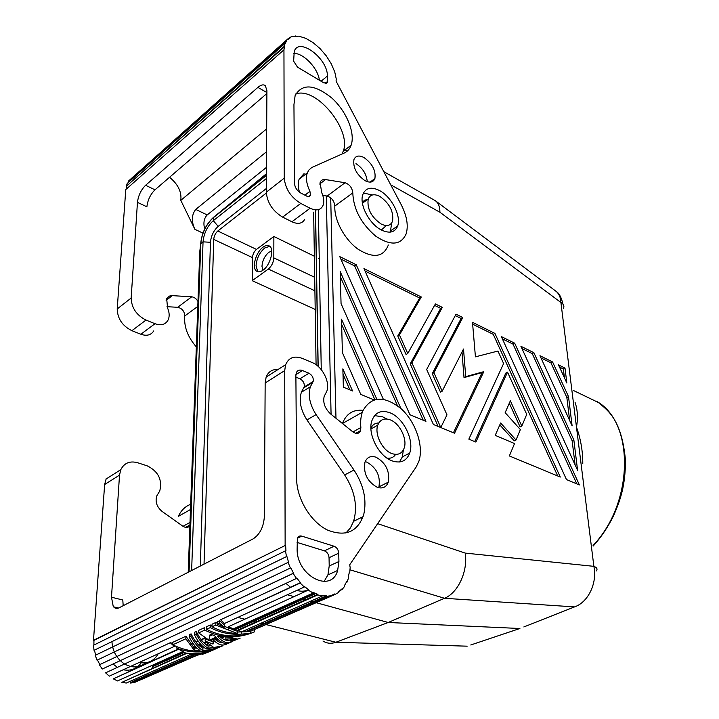 <?xml version="1.0" encoding="UTF-8"?>
<svg xmlns="http://www.w3.org/2000/svg" width="719" height="719" viewBox="0 0 719 719"><rect width="100%" height="100%" fill="white"/><g stroke="black" fill="none" stroke-linecap="round" stroke-linejoin="round"><path stroke-width="1.08" d="M330.695 197.815L335.98 418.278M266.515 624.676L335.872 642.256L388.215 622.483L444.513 598.28C458.066 592.914 468.06 571.156 465.247 553.1L593.876 566.338C596.959 567.543 597.768 569.089 596.285 570.967M434.797 200.349C438.168 202.47 439.875 206.434 439.929 212.249L560.91 302.492C563.741 304.155 564.55 306.231 563.328 308.703M514.678 343.197L501.341 336.591L566.491 479.609L579.397 484.957L514.678 343.197L513.024 344.113L502.374 338.847M376.792 399.162L341.489 319.146L342.406 352.652L360.767 394.38L373.934 399.836M463.512 349.021L442.203 391.172L433.943 372.73L462.784 317.501L456.026 314.167L426.673 369.467L446.984 414.872L441.124 426.816L440.307 426.475L411.924 362.843L442.329 307.381L435.39 303.948L407.763 353.514L399.467 334.919L421.307 296.974L363.949 268.591L433.395 424.471L454.534 433.224L483.797 371.669L465.723 376.639L463.512 349.021M356.256 264.781L339.772 256.62L409.938 414.746L425.927 421.379L356.256 264.781L354.611 265.895L340.878 259.119M342.855 368.874L343.358 387.164L352.562 390.983L342.855 368.874M400.896 408.518L340.177 271.512L341.058 303.616L383.326 399.261M552.587 361.963L539.96 355.707L572.117 425.873L568.513 396.627L552.587 361.963L550.943 362.834L540.967 357.909M520.916 346.279L577.591 470.316L573.852 439.983L533.893 352.705L520.916 346.279M475.879 442.068L507.524 372.127L526.721 414.369L521.814 426.124L510.346 400.825L505.16 412.67L520.376 429.567L516.017 440.019L500.631 423.015L495.22 435.355L514.543 443.551L509.367 455.945L560.29 477.048L494.933 333.418L472.491 322.31L475.43 356.84L497.943 351.052L503.615 363.526L468.833 439.147L475.879 442.068M558.492 364.884L566.842 383.029L564.999 368.101L558.492 364.884M374.788 399.575L341.633 324.404M350.045 569.825L444.513 598.28L574.526 606.908L523.836 626.95M386.813 419.006L382.688 416.822L374.563 415.618M399.449 461.993L402.263 457.041L403.404 449.905M370.914 428.075C372.577 424.695 375.21 422.997 378.796 422.988M395.648 454.39C393.653 457.383 390.785 458.632 387.047 458.147M338.928 561.494L338.73 553.163C338.379 549.729 336.834 547.42 334.083 546.233L301.764 536.122C299.661 535.583 298.196 536.347 297.369 538.387L297.136 548.777C296.327 575.793 331.225 593.876 337.633 570.562L338.928 561.494L329.212 566.006L329.05 557.719C328.709 554.313 327.172 552.012 324.431 550.844L297.091 542.423M324.062 581.5L327.918 574.921L329.212 566.006M574.526 606.908C588.385 602.207 597.471 582.732 593.876 566.338L576.476 427.122C578.067 418.081 577.618 409.875 575.11 402.496M474.729 441.592L505.843 373.035L507.524 372.127M521.814 426.124L520.098 426.978L509.304 403.188M516.017 440.019L514.274 440.873L499.804 424.893M557.692 475.969L493.279 334.362L472.653 324.179M582.785 463.593C582.794 450.966 580.691 438.815 576.476 427.122L560.91 302.492C560.676 297.477 559.058 293.747 556.048 291.312C559.166 293.244 561.458 297.495 562.914 304.065M314.356 256.234L273.867 236.479L273.822 257.878C273.472 262.498 271.638 266.219 268.331 269.05L314.904 290.809M273.822 257.878L314.688 277.309M266.416 173.737L213.399 217.435L266.407 175.22M200.664 244.388L199.765 251.56L188.216 572.261M470.756 644.979L519.891 628.496L388.215 622.483L316.306 602.729M349.883 389.869L342.999 374.195M467.179 646.174L335.872 642.256C331.27 643.918 326.974 643.514 322.984 641.042M204.034 564.127L213.723 239.4L252.477 257.6L252.189 280.68L315.201 309.431M189.888 525.895C187.947 527.836 185.592 527.926 182.824 526.173L162.108 511.443C156.76 506.904 155.007 501.691 156.832 495.804L159.771 490.951C162.467 479.753 158.288 471.385 147.233 465.858L137.635 462.739C129.878 460.645 124.261 462.946 120.81 469.642L119.516 475.124L111.49 597.219L113.216 606.351C114.743 608.472 116.73 608.939 119.192 607.753L253.178 538.855C259.883 534.397 263.612 526.982 264.358 516.619L265.158 382.975L284.724 370.6L285.488 365.18C288.427 357.676 294.035 355.42 302.322 358.413L312.307 362.619C322.346 366.51 330.309 382.166 326.821 391.217L324.179 396.367C322.759 402.712 324.925 408.59 330.668 413.991L352.723 431.786C356.309 434.258 358.898 433.934 360.489 430.825L360.857 427.535C360.264 421.262 360.893 415.753 362.744 411.034C371.274 396.052 384.081 395.297 401.175 408.769C415.735 421.954 423.958 446.104 418.862 461.355L416.085 467.116L349.713 564.774L350.162 567.597L349.704 572.8L349.191 573.034M265.158 382.975L266.138 377.089C268.322 371.678 272.285 369.153 278.037 369.512M287.33 594.775L293.945 596.59M300.946 598.514L305.566 599.781M310.671 601.183L312.9 601.794M442.203 391.172L440.477 392.116L432.236 373.691L461.122 318.49L455.271 315.596M313.655 212.15L316.081 364.74M389.968 412.787C381.106 409.659 375.066 412.329 371.849 420.822C367.274 433.728 378.778 456.403 392.223 460.915C400.699 463.629 406.505 461.086 409.632 453.294C414.575 440.522 403.539 417.847 389.968 412.787M342.424 423.473C346.297 413.722 353.164 409.354 363.023 410.36M423.266 420.273L354.611 265.895M271.746 251.021L268.861 252.306C264.718 255.883 262.426 260.557 261.977 266.336L262.893 270.281M266.318 193.052L217.794 231.015C215.412 233.19 214.055 235.985 213.723 239.4M252.477 257.6C252.746 254.238 254.086 251.506 256.485 249.403L273.867 236.479M252.189 280.68L268.331 269.05M262.92 270.254C270.254 265.401 274.694 249.08 269.535 246.096C267.783 244.954 265.635 245.296 263.091 247.111C256.027 251.956 251.605 267.45 256.315 270.955C258.04 272.348 260.242 272.115 262.92 270.254M573.852 439.983L572.144 440.783L532.24 353.595L521.931 348.508M575.092 464.842L572.144 440.783M319.245 258.624L318.445 258.229M568.513 396.627L566.842 397.472L550.943 362.834M569.664 420.516L566.842 397.472M381.124 223.995C386.795 226.674 390.588 225.766 392.52 221.29C393.886 211.737 389.653 203.432 379.83 196.395C374.069 193.564 370.195 194.454 368.2 199.082C366.924 208.753 371.229 217.057 381.124 223.995M390.3 419.887C399.638 423.32 407.376 438.797 404.267 447.82C402.146 453.626 398.011 455.54 391.882 453.572C382.274 450.301 374.24 433.943 377.834 425.028C380.171 419.492 384.332 417.775 390.3 419.887M326.282 195.919L331.073 414.315M576.8 483.887L513.024 344.113M494.933 333.418L493.279 334.362M564.999 368.101L563.354 368.955L559.499 367.058M533.893 352.705L532.24 353.595M269.805 246.311L264.808 247.929C259.559 252.495 256.647 258.436 256.063 265.769L257.672 271.387M397.472 405.714L340.321 276.689M407.763 353.514L406.064 354.521L397.778 335.944L419.653 298.008L365.045 271.045M453.428 432.766L482.098 372.595L464.016 377.574L461.993 352.031M438.123 426.43L410.216 363.841L440.675 308.388L434.591 305.386M564.433 377.799L563.354 368.955M441.124 426.816L440.217 427.293M465.723 376.639L464.016 377.574M483.797 371.669L482.098 372.595M421.307 296.974L419.653 298.008M399.467 334.919L397.778 335.944M442.329 307.381L440.675 308.388M411.924 362.843L410.216 363.841M440.307 426.475L439.399 426.96M462.784 317.501L461.122 318.49M433.943 372.73L432.236 373.691M200.322 566.033L210.46 242.276C211.089 235.805 213.66 230.502 218.172 226.368L266.327 188.522M315.443 210.82L318.05 366.295M318.364 209.678L321.258 369.638M191.64 570.5L203.046 241.854C203.899 233.253 207.324 226.188 213.3 220.661L266.381 178.519M188.962 571.875L200.691 243.696C201.76 233.046 205.994 224.283 213.399 217.435L213.3 220.661L218.172 226.368M368.074 199.487L364.704 200.116L362.304 202.336M322.777 195.397L327.154 196.053C331.702 197.644 334.263 200.978 334.838 206.047C334.011 220.014 344.689 239.76 358.251 249.331C373.476 258.642 383.506 257.195 388.341 244.999M166.988 306.707L177.674 307.283L191.73 296.821L171.823 295.608L169.396 296.093L166.691 298.691L167.581 308.056C169.423 312.397 169.657 316.261 168.282 319.658C165.738 324.548 161.308 325.905 154.989 323.712L145.993 320.063C136.475 315.21 131.532 307.858 131.164 298.026L137.455 202.363C138.318 195.55 141.032 189.861 145.589 185.286L257.887 87.394C261.024 84.761 263.514 84.204 265.365 85.723L266.911 90.657L266.3 192.207C267.27 202.803 272.708 211.098 282.621 217.102L291.914 221.767C297.972 224.49 302.232 223.681 304.703 219.331M327.154 196.053L345.039 182.743C349.596 184.397 352.184 187.785 352.795 192.899C353.469 209.247 361.145 223.681 375.803 236.218C390.723 246.033 400.825 245.287 406.118 233.963C408.554 225.739 406.936 215.997 401.238 204.744L336.168 81.319L336.097 79.998M266.686 128.827L180.802 200.358L194.894 229.334C191.254 221.425 191.533 214.792 195.748 209.427L207.198 214.936L266.452 167.374M207.198 214.936C204.196 218.037 203.27 222.378 204.412 227.968M282.621 217.102L300.767 203.423C290.818 197.258 285.317 188.827 284.257 178.15L283.951 49.827L284.985 43.392L127.227 183.453L284.967 43.446M300.767 203.423L310.096 208.231C316.612 211.197 320.971 210.155 323.173 205.104C324.314 201.563 323.811 197.365 321.654 192.512L320.09 182.32C321.096 180.118 322.921 179.202 325.563 179.57L319.649 184.046M345.039 182.743L325.563 179.57M295.141 36.417L298.834 36.175L305.755 38.314L312.981 42.538L319.973 48.515L326.219 55.785L331.27 63.802L334.757 71.981L336.42 79.737M295.662 35.95L295.877 36.381L292.759 36.318L290.188 37.262L288.211 39.024M284.985 43.392L285.353 43.715L286.261 40.83L288.004 38.781L288.337 39.168L290.485 37.676L290.188 37.262M293.945 104.641L295.123 95.564C302.196 83.368 314.365 84.132 331.63 97.874C346.387 111.059 355.474 132.952 351.142 145.157C349.811 148.905 347.502 151.529 344.203 153.039L311.713 167.545L308.631 170.268L307.022 173.764C305.764 178.797 306.734 184.657 309.934 191.344L310.482 195.2L309.035 196.539L307.022 196.269L300.668 192.962C296.965 190.652 294.916 187.515 294.511 183.534L293.945 104.641M364.039 157.578C372.406 163.68 376.028 170.7 374.887 178.627C373.224 182.419 369.917 183.084 364.964 180.649C356.534 174.609 352.858 167.581 353.937 159.564C355.653 155.681 359.015 155.016 364.039 157.578M327.513 81.472L327.388 76.016C327.891 58.554 298.718 36.561 294.233 51.489L293.631 61.151L297.504 67.137L323.901 82.919L327.334 82.568L327.513 81.472L325.141 83.449M379.56 190.571C371.13 186.41 365.531 187.803 362.753 194.741C359.194 204.708 369.494 224.193 381.403 230.008C389.428 233.756 394.821 232.498 397.58 226.224C401.606 216.482 391.657 196.835 379.56 190.571M299.526 192.261C297.999 187.183 297.855 182.833 299.113 179.202L304.083 173.603M295.833 93.901C316.908 86.28 353.173 132.017 342.711 152.347M355.968 163.644C362.816 168.219 366.573 174.223 367.238 181.646M293.756 53.377C303.391 52.999 317.699 67.892 319.335 79.8M372.397 194.966L363.428 193.034M390.345 232.102L391.666 222.98M381.376 229.99L385.851 225.964M286.261 40.83L128.71 180.855L288.004 38.781M128.71 180.855L286.611 41.19M128.099 182.644L129.034 181.152M284.212 46.411L126.256 186.32L127.227 183.453M284.589 46.69L126.256 186.32M126.185 189.187L126.625 186.545M283.951 49.827L125.771 189.555L117.215 308.945C117.53 318.697 122.419 325.95 131.892 330.686L140.843 334.245C146.703 336.276 150.999 335.162 153.731 330.92M137.455 202.363L146.883 206.793C147.719 200.008 150.424 194.346 154.989 189.816L266.893 93.497M180.802 200.358C181.808 191.973 178.06 184.28 169.567 177.269M266.542 151.727L195.748 209.427M191.73 296.821C194.292 297.154 196.377 298.709 197.968 301.477M177.674 307.283C182.141 308.379 184.504 311.273 184.747 315.974C183.857 326.714 187.722 337.013 196.332 346.891M308.55 589.706C305.027 591.44 301.135 591.674 296.866 590.416M290.458 587.243L285.955 583.37M304.38 385.537L305.171 386.993M158.234 653.769C153.929 661.129 147.602 664.023 139.234 662.451M190.481 509.519L178.339 516.395C181.035 510.472 185.143 506.437 190.661 504.307M111.49 597.219L122.796 600.006L123.183 605.695M106.259 478.459L104.641 484.534L93.488 640.278L285.623 545.272L93.946 640.377L93.892 645.051M284.724 370.6L285.137 545.128M93.488 640.278L93.946 640.377M285.623 545.272L285.964 550.88L285.479 550.808L286.486 556.605L94.036 650.327L93.452 645.276L285.479 550.808M286.486 556.605L94.036 650.327M286.944 556.587L288.562 562.285L288.121 562.384L290.359 568.037L97.047 660.186L95.241 655.333L288.121 562.384M94.486 650.282L95.627 655.054M290.359 568.037L97.047 660.186M290.773 567.848L293.532 573.169L99.402 664.778L293.163 573.429L296.471 578.462L102.269 669.029L99.402 664.778M97.451 659.997L99.779 664.527M308.784 589.868L228.759 626.555L308.784 589.868L304.497 586.56L304.29 587.028L300.2 583.028L220.598 619.76L300.47 582.624L296.785 578.121L296.471 578.462M220.895 642.561L221.704 642.211M226.161 640.234L227.015 639.856M244.918 631.929L246.581 631.192M331.082 595.548L334.901 593.867L335.144 594.424L338.793 592.357L338.505 591.827L341.687 589.095L342.028 589.58L340.455 590.272M308.64 590.38L313.169 593.022L313.241 592.474L317.78 594.325L237.719 630.096L237.701 630.644L317.771 594.901L322.364 595.988L322.31 595.395L326.732 595.674L246.572 631.156L246.68 631.722L250.958 631.111L334.901 593.867M170.754 642.507L105.594 672.84L170.754 642.507L172.758 644.458M173.764 645.338L174.313 646.417L109.288 676.139L105.594 672.84M178.447 649.347L113.296 678.853L178.087 649.104M187.129 653.212L121.871 682.34L186.221 653.095M194.121 654.964L130.615 683.05L130.534 682.538L193.043 654.856M224.265 626.33L237.324 631.228L237.288 633.439C228.354 633.16 219.924 630.94 212.006 626.788L212.078 624.182L215.844 622.447L217.596 623.409M198.795 630.311L204.807 627.534L204.726 630.132L198.714 632.891L198.795 630.311M218.684 635.317C221.928 638.805 225.092 640.512 228.184 640.422M217.641 621.62L219.637 620.695L224.292 624.838L224.238 627.247L217.578 624.227L217.641 621.62M196.269 631.471L196.188 634.05L194.454 634.841L194.534 632.271L196.269 631.471C199.936 638.921 203.881 643.757 208.088 645.977L210.2 645.833M196.188 634.05C199.9 641.222 203.854 645.914 208.034 648.143L213.903 647.594L205.167 641.114L205.23 638.858L213.085 641.878L214.109 638.445C217.093 641.375 219.996 642.804 222.827 642.741M185.951 636.225L185.862 638.787L172.749 644.808L172.848 642.274L185.951 636.225L194.184 647.945L197.096 648.205M191.092 633.861L191.002 636.432L189.286 637.214L189.376 634.652L191.092 633.861C194.768 641.267 198.723 646.066 202.947 648.259L202.884 650.425L207.216 650.075L215.682 648.385L222.782 645.797L206.308 648.906C202.12 646.687 198.174 642.004 194.454 634.841M210.299 625L210.236 627.606L206.497 629.323L206.569 626.725L210.299 625L212.033 625.961M237.315 632.055L247.255 631.686M210.694 651.099L198.417 654.964L189.69 654.272C198.345 654.578 206.542 652.996 214.28 649.527M189.69 654.272L189.717 653.445M237.288 633.439L215.781 625.054L215.844 622.447M228.444 629.952L228.489 627.651M215.781 625.054L212.006 626.788M207.135 652.663L202.551 654.029M202.542 654.29L209.004 651.845M229.81 642.705C224.957 644.844 219.861 642.453 214.505 635.515L210.191 634.149L208.843 640.081L198.714 632.891M204.726 630.132C221.263 638.283 237.809 638.885 254.364 631.911L254.382 630.311M240.182 638.139L232.713 641.114L230.314 641.051L237.153 638.912L235.113 638.724L228.247 640.449L225.838 639.137L234.43 638.544L232.057 637.51L217.489 636.243C222.432 642.031 227.123 643.927 231.563 641.932L231.572 641.177M225.838 639.137L225.874 637.42M230.314 641.051L230.332 639.964M224.238 627.247L219.583 623.31L217.578 624.227M219.583 623.31L219.637 620.695M213.085 641.878L213.031 644.062L205.167 641.114M213.031 644.062L214.109 638.445M214.055 640.647C218.387 644.799 222.477 645.995 226.323 644.233L226.341 643.505M221.326 646.426C205.023 653.292 188.827 652.753 172.749 644.808M191.002 636.432C194.723 643.559 198.687 648.223 202.884 650.425M185.862 638.787L194.112 650.111L199.954 650.47C196.179 648.035 192.62 643.613 189.286 637.214M194.112 650.111L194.184 647.945M208.034 648.143L208.088 645.977M215.988 648.772C206.362 653.05 196.224 654.461 185.556 653.005L176.847 648.232L176.892 647.073M176.847 648.232C191.398 653.535 205.652 653.185 219.601 647.19M206.497 629.323C220.679 636.459 235.266 637.825 250.239 633.403L250.257 631.65M250.239 633.403L241.467 634.113L241.503 631.884M210.236 627.606C220.059 632.702 230.466 634.877 241.467 634.113M138.695 680.65L197.725 655.009M227.626 640.171L227.132 640.386M342.028 589.58L344.769 586.165L344.392 585.724L346.585 581.788L346.989 582.165L346.243 582.498M237.71 630.401L236.389 630.985M222.665 637.115L221.272 637.744M217.803 639.29L215.988 640.099M213.264 641.312L212.384 641.707M207.674 643.811L205.931 644.592M202.488 646.129L200.781 646.893M238.088 630.752L237.126 631.174M223.582 637.223L221.686 638.068M218.172 639.631L216.41 640.422M208.043 644.152L206.362 644.907M202.857 646.462L201.203 647.199M151.808 668.472L153.192 665.417L183.129 651.98M193.519 647.316L195.415 646.462M198.633 645.024L200.565 644.152M203.792 642.705L205.76 641.815M208.717 640.494L215.907 637.268M232.695 629.727L314.446 593.04M346.989 582.165L348.643 577.681L348.212 577.366L349.263 572.549L349.704 572.8M229.235 626.86L227.86 627.48M211.853 634.724L209.876 635.623M204.942 637.852L201.104 639.586M198.076 640.962L195.936 641.923M192.917 643.298L190.814 644.242M191.038 644.539L193.123 643.595M196.161 642.22L198.282 641.258M201.329 639.883L205.31 638.086M209.777 636.063L212.375 634.886M228.417 627.633L229.622 627.094M254.841 629.404L335.144 594.424M246.68 631.722L326.848 596.267L331.135 595.736M326.732 595.674L326.848 596.267M237.701 630.644L242.231 631.561L322.364 595.988M317.78 594.325L317.771 594.901M228.759 626.555L233.172 628.963L313.169 593.022M220.598 619.76L224.535 623.472L304.29 587.028M170.475 642.894L174.313 646.417M182.563 651.702L117.512 680.929L113.296 678.853M190.616 654.479L126.265 683.05L121.871 682.34M187.623 653.265L189.708 653.706M130.615 683.05L134.83 682.349L196.727 655.045M113.063 663.996L117.206 667.232M123.255 669.757C130.75 671.204 136.727 668.886 141.185 662.819M111.948 641.779C112.622 651.387 116.775 658.766 124.396 663.916M124.63 664.059C132.368 668.248 139.324 667.843 145.508 662.837M295.904 374.635L302.447 370.546C299.562 369.503 297.522 370.204 296.336 372.658L295.886 375.174L296.65 480.364C297.423 499.984 311.111 522.048 327.37 530.002C345.417 537.111 357.514 532.069 363.661 514.894C367.023 500.172 363.805 485.217 354 470.037L316.099 414.602C309.781 404.698 307.867 395.432 310.356 386.804L313.133 381.564C313.736 378.032 312.325 375.255 308.927 373.233L299.949 378.787L295.904 377.133M302.447 370.546L308.927 373.233M376.091 457.23C370.77 455.504 367.058 457.149 364.955 462.173C363.176 473.264 367.292 481.658 377.304 487.356C382.769 488.974 386.471 487.149 388.395 481.874C389.851 470.981 385.752 462.766 376.091 457.23M312.675 382.409L303.67 387.909L304.146 387.011C304.721 383.506 303.319 380.764 299.949 378.787M303.67 387.909L301.54 391.729C298.709 400.402 300.515 409.812 306.968 419.941L344.653 474.953C354.862 490.861 357.846 506.311 353.595 521.302L350.414 527.899L345.884 533.058M378.598 487.743L378.931 486.871C380.63 475.978 376.585 467.727 366.807 462.128L365.153 461.643M360.534 517.905L362.421 518.543M377.915 523.747L465.247 553.1M390.785 184.846L439.929 212.249M237.809 617.405L244.361 619.068M251.291 620.821L255.874 621.98M260.925 623.265L263.145 623.822M360.857 427.535L352.93 431.939M301.764 536.122L297.405 538.288M593.085 545.469C634.077 502.635 634.473 422.655 596.977 401.517M217.794 231.015L256.485 249.403M200.691 243.696L203.046 241.854L210.46 242.276M334.838 206.047L352.795 192.899M194.894 229.334L203.046 233.163M334.083 546.233L324.431 550.844M309.934 191.344L304.892 195.173M327.388 76.016L321.114 81.256M291.914 221.767L310.096 208.231M266.3 192.207L284.257 178.15M131.164 298.026L117.215 308.945M145.589 185.286L154.989 189.816M257.887 87.394L266.902 92.544M166.125 300.344L172.353 295.626M154.989 323.712L140.843 334.245M145.993 320.063L131.892 330.686M184.747 315.974L197.797 306.42M190.742 522.003L183.012 526.299M119.516 475.124L104.641 484.534M316.099 414.602L306.968 419.941M354 470.037L344.653 474.953M338.73 553.163L329.05 557.719M435.363 200.727L383.892 171.715M347.277 151.08L343.745 149.094M337.669 570.455L327.918 574.921M285.65 364.668L266.138 377.089M355.698 433.323L360.561 430.627M593.157 546.072C601.3 537.048 608.184 526.775 613.81 515.253C620.803 498.671 625.027 486.565 625.548 461.185C621.809 418.674 607.312 410.279 598.523 402.568L573.618 390.57M362.277 412.284L342.46 423.5M556.048 291.312L435.696 200.969M258.049 271.791L256.413 271.036M315.551 210.739L318.175 366.402M189.079 571.812L200.799 243.399C201.931 233.064 206.056 224.544 213.157 217.848L266.407 175.463M368.218 199.037L362.43 203.198M307.301 172.875L299.113 179.202M310.482 195.2L308.64 196.593M351.124 145.202L343.098 151.367M374.905 178.573L370.069 182.114M327.379 82.46L326.102 83.512M315.731 593.579L233.954 630.221M216.563 638.014L214.586 638.894M213.903 639.2L209.966 640.962M206.425 642.552L204.52 643.406M201.23 644.88L199.361 645.716M196.071 647.19L194.346 647.963M184.253 652.484L152.689 666.63M113.593 606.845L118.545 608.04M120.801 469.651L105.954 479.106M185.673 527.378L189.915 525.023M313.151 381.51L304.146 387.011M301.342 392.268L310.365 386.777M363.131 516.637L353.595 521.302M378.931 486.871L388.305 482.143M409.713 453.069L402.316 456.898M370.941 428.964L377.781 425.208M391.019 230.538L397.661 225.991"/></g></svg>
